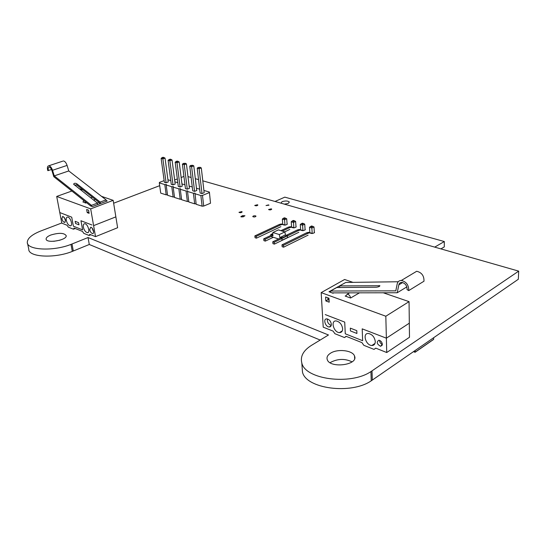 <?xml version="1.0" encoding="UTF-8"?>
<svg xmlns="http://www.w3.org/2000/svg" width="546" height="546" viewBox="0 0 546 546"><rect width="100%" height="100%" fill="white"/><g stroke="black" fill="none" stroke-linecap="round" stroke-linejoin="round"><path stroke-width="0.82" d="M323.218 327.156L333.101 331.108L334.869 333.688L344.499 337.551L346.109 336.302L361.971 342.642L363.807 345.304L374.003 349.392L375.75 348.143L386.725 352.525L386.37 338.179L362.196 328.849L362.64 340.704L345.27 333.797L344.717 322.106L345.27 333.797L362.64 340.704L362.196 328.849L386.37 338.179L385.824 316.23L321.178 292.622L323.218 327.156M386.725 352.525L409.486 337.264L409.316 323.177L386.37 338.179L409.316 323.177L409.056 301.638L385.824 316.23M325.232 314.585L344.717 322.106L325.232 314.585M331.333 324.235C330.801 321.232 329.313 319.451 326.877 318.878C322.829 318.502 325.239 326.965 329.17 326.979C330.617 326.945 331.34 326.03 331.333 324.235M342.635 328.685C341.885 324.344 339.728 321.758 336.159 320.932C330.255 320.386 333.729 332.575 339.462 332.61C341.571 332.562 342.629 331.251 342.635 328.685M382.337 344.294C381.975 342.035 380.821 340.684 378.869 340.233C376.262 342.083 376.829 344.096 380.576 346.294L382.337 344.294M375.286 341.523C374.556 337.039 372.276 334.357 368.454 333.476C362.141 332.883 365.704 345.434 371.84 345.495C374.078 345.461 375.225 344.137 375.286 341.523M346.348 336.397L344.499 337.551M375.846 348.184L374.003 349.392M327.32 318.939C327.074 322.024 328.371 324.188 331.217 325.43M379.579 340.383C379.682 342.294 380.603 343.673 382.337 344.519M350.32 328.132L356.797 330.658L356.913 333.47L350.443 330.931L350.32 328.132L356.797 330.658L356.913 333.47L350.443 330.931L350.32 328.132M352.948 282.357L344.615 279.491L321.178 292.622M409.056 301.638L383.237 292.765M333.804 292.806L333.046 293.236L328.972 291.762L344.772 283.019M359.555 292.786L350.607 298.007L345.168 296.055L345.652 295.775M325.621 297.01L328.972 298.239L329.19 302.184L325.839 300.942L325.621 297.01M329.074 300.163L327.934 299.747L327.832 297.823M325.839 300.942L327.934 299.747M350.573 298C350.191 295.823 349.106 294.547 347.317 294.164L345.632 296.219M402.682 282.535L398.839 284.848C399.235 283.231 400.218 282.412 401.788 282.391C405.378 283.299 407.132 285.708 407.07 289.633L408.729 290.595C408.824 285.101 406.361 281.722 401.337 280.453C399.133 280.487 397.754 281.634 397.201 283.9L395.802 290.841L330.548 291.038L330.623 292.363M401.337 280.453L416.687 271.273C421.696 272.474 424.126 275.785 423.989 281.21L408.729 290.595M416.687 271.273L412.933 273.519M330.548 291.038L336.78 287.524L376.194 287.237C378.46 286.971 379.702 286.473 379.914 285.729L339.66 285.899L345.775 282.453L398.211 281.756M398.839 284.848L397.229 292.752L332.064 292.881M406.859 286.882L397.229 292.752M339.742 287.503L339.66 285.899M328.89 300.095L328.788 298.171M164.141 180.617L159.48 182.378L159.309 182.91L164.803 184.575L166.346 184.459L166.189 184.998L171.772 186.691L173.328 186.575L173.178 187.121L178.856 188.841L180.433 188.725L180.289 189.278L186.07 191.032L187.653 190.909L187.524 191.469L193.4 193.257L194.997 193.134L196.157 204.3L202.116 206.183L203.719 206.06L210.51 203.235L209.405 192.062L203.897 190.431M210.51 203.235L209.405 192.062M203.719 206.06L202.477 195.4L209.309 192.629M159.309 182.91L160.715 193.12L166.189 194.847L167.499 194.751M166.189 184.998L167.567 195.284L173.137 197.038L174.467 196.942M173.178 187.121L174.536 197.481L180.194 199.27L181.552 199.167M180.289 189.278L181.62 199.713L187.38 201.529L188.759 201.426M187.524 191.469L188.827 201.986L194.683 203.835L196.089 203.733M199.672 189.175L196.458 188.22M192.267 186.978L189.141 186.05M184.985 184.821L181.955 183.92M177.825 182.692L174.884 181.825M170.782 180.61L167.929 179.764M194.881 193.707L200.86 195.523L202.477 195.4M197.208 168.236L200.129 193.031L202.013 193.598L204.163 192.731L201.297 167.929L199.113 168.755L199.106 167.731L198.15 167.472L197.208 168.236L199.113 168.755L202.013 193.598M182.405 164.196L185.456 188.616L187.278 189.169L189.421 188.322L186.418 163.889L184.248 164.694L184.248 163.691L183.326 163.438L182.405 164.196L184.248 164.694L187.278 189.169M189.749 166.196L192.731 190.807L194.581 191.366L196.731 190.506L193.796 165.888L191.612 166.707L191.612 165.691L190.677 165.438L189.749 166.196L191.612 166.707L194.581 191.366M166.093 182.794L168.223 181.982L165.042 158.087L162.879 158.866L162.899 157.89L162.025 157.651L161.138 158.388L162.879 158.866L166.093 182.794L164.36 182.268L161.138 158.388M173.034 184.882L169.881 160.777L168.107 160.292L171.273 184.35L173.034 184.882L175.17 184.057L172.051 159.992L169.881 160.777L169.895 159.787L170.973 159.398L172.051 159.992M180.098 187.005L182.234 186.172L179.177 161.923L177 162.722L177.006 161.725L176.105 161.48L175.198 162.223L177 162.722L180.098 187.005L178.303 186.466L175.198 162.223M202.116 206.183L200.86 195.523M194.683 203.835L193.4 193.257M187.38 201.529L186.07 191.032M180.194 199.27L178.856 188.841M173.137 197.038L171.772 186.691M166.189 194.847L164.803 184.575M201.297 167.929L200.198 167.315L199.106 167.731M198.15 167.472L200.198 167.315M186.418 163.889L185.333 163.288L184.248 163.691M183.326 163.438L185.333 163.288M193.796 165.888L192.697 165.288L191.612 165.691M190.677 165.438L192.697 165.288M165.042 158.087L163.104 157.262L162.025 157.651M163.977 157.501L162.899 157.89M168.107 160.292L170.086 159.159L170.973 159.398M169.001 159.548L169.895 159.787M179.177 161.923L177.191 161.084L176.105 161.48M178.092 161.329L177.006 161.725M272.809 234.596L271.86 234.289L271.185 234.889L272.775 235.408L272.884 232.507L279.313 234.562L279.907 237.708L281.531 238.233L287.38 235.387L287.606 237.681L282.193 240.267M279.313 234.562L284.869 231.907L278.433 229.886L272.884 232.507M271.328 236.623L278.617 238.984M281.873 237.783L280.61 237.374L279.907 237.708M284.869 231.907L285.456 235.046L285.101 235.217M271.881 234.562L272.795 234.855M270.72 235.503L270.796 234.507L271.185 234.889M281.688 240.254L282.207 240.151L281.832 238.063M285.456 235.046L286.718 235.449M280.61 237.374L284.957 235.169L287.38 235.387M271.86 234.289L271.164 234.616M281.511 237.954L282.207 237.619L280.801 237.169M95.53 236.643L117.622 227.723L115.861 216.871L93.605 225.628L95.53 236.643L89.783 234.343L89.107 235.483L90.868 234.78M91.953 224.993L80.958 220.741L91.953 224.993M82.61 229.873L80.958 220.741L82.61 229.873L73.382 226.201L82.61 229.873M71.71 217.165L73.382 226.201L71.71 217.165L59.78 212.558L71.71 217.165M89.107 235.483L83.729 233.326L82.521 231.436L74.092 228.064L73.457 229.197L68.305 227.122L67.131 225.28L61.8 223.15L56.702 196.444L71.881 191.018M89.708 229.648C90.288 231.913 91.243 233.217 92.588 233.565C94.874 233.777 92.868 227.136 90.67 227.238L89.708 229.648M83.361 227.15C83.053 224.986 83.497 223.84 84.691 223.71C87.783 223.567 90.643 232.999 87.421 232.685C85.538 232.2 84.18 230.351 83.361 227.15M61.882 218.687C62.456 220.864 63.363 222.113 64.599 222.44C66.046 220.447 65.418 218.414 62.722 216.325L61.882 218.687M66.332 220.441C66.011 218.311 66.421 217.185 67.561 217.055C70.502 216.899 73.328 226.14 70.257 225.839C68.462 225.368 67.158 223.573 66.332 220.441M73.457 229.197L75.212 228.515M92.008 227.996L93.619 231.866M64.141 217.253L65.513 220.632M78.979 224.815L75.546 223.471L75.15 221.314L78.583 222.652L78.979 224.815L78.583 222.652L75.15 221.314L75.546 223.471L78.979 224.815M78.917 188.568L83.354 190.097M101.536 196.348L113.179 200.355L115.861 216.871L93.605 225.628L90.684 208.872L113.179 200.355M56.702 196.444L90.684 208.872M106.197 200.607L107.255 200.976L92.267 206.627L90.308 205.63M97.304 203.003L99.017 202.361M86.609 202.702L85.64 203.057L82.999 201.87M95.318 199.461L93.605 200.102M87.21 212.619L86.657 209.493L88.582 210.203L89.134 213.336L87.21 212.619L88.896 211.978M83.033 202.122L83.674 200.375M85.135 201.535L85.722 203.03M62.681 161.186L48.806 165.759C47.379 166.073 47.045 167.697 47.795 170.625L51.563 169.547M48.464 170.577C47.932 168.482 48.171 167.322 49.188 167.103C50.266 167.288 51.153 168.366 51.856 170.332L53.815 176.692L90.841 206.108M48.806 165.759C50.307 166.018 51.556 167.526 52.539 170.284L54.259 175.873L68.769 170.946L106.074 199.87L106.313 201.331M63.37 160.954C64.885 161.2 66.127 162.688 67.09 165.411L68.769 170.946M54.259 175.873L91.482 205.351L91.667 206.408M91.482 205.351L97.441 203.112L73.635 184.227M100.45 203.542L100.205 202.075L76.699 183.695C75.123 183.019 74.099 183.176 73.621 184.179M100.205 202.075L106.074 199.87M99.713 203.815L99.536 202.771L76.945 185.074L74.263 184.917M97.693 204.579L97.441 203.112M291.619 227.116L291.23 221.758L293.495 222.447L295.632 221.437L296.034 227.177M291.23 221.758L292.281 220.959L293.414 221.301L293.885 227.88M284.957 224.945L282.746 224.386L282.343 219.076L284.562 219.745L286.698 218.755L287.128 224.433M282.343 219.076L283.374 218.284L284.486 218.618L284.971 225.136M309.862 232.726L309.514 227.286L311.868 228.003L314.005 226.959L314.36 232.821M309.514 227.286L310.592 226.474L311.773 226.829L312.21 233.524M300.655 229.893L300.286 224.502L302.593 225.198L304.729 224.174L305.112 229.975M300.286 224.502L301.351 223.689L302.504 224.037L302.962 230.671M295.632 221.437L294.478 220.802L293.414 221.301M292.281 220.959L293.345 220.461L294.478 220.802M286.698 218.755L284.446 217.786L283.374 218.284M284.486 218.618L285.558 218.12M314.005 226.959L311.664 225.955L310.592 226.474M311.773 226.829L312.838 226.31M304.729 224.174L303.569 223.532L302.504 224.037M301.351 223.689L302.416 223.184L303.569 223.532M280.944 203.167L282.043 201.679C285.476 200.648 287.913 200.778 289.353 202.081L288.206 203.426L284.364 204.143M275.007 201.467L284.807 197.14L444.321 241.537L444.287 246.908L440.915 248.894M444.321 241.537L434.725 247.12M312.203 233.333L309.978 232.767L307.971 233.306L283.463 245.318L283.613 247.181L308.087 235.135M309.978 232.767L308.51 232.309L306.497 232.855L281.995 244.833L282.145 246.69L283.613 247.181M283.463 245.318L281.995 244.833M302.948 230.48L300.73 229.921L298.717 230.446L287.626 235.804M281.873 238.575L274.215 242.267L274.372 244.117L298.839 232.262M280.719 237.974L272.775 241.796L272.932 243.639L274.372 244.117M300.73 229.921L299.283 229.477L297.277 230.002L286.268 235.299M274.215 242.267L272.775 241.796M293.871 227.689L291.653 227.122L289.639 227.641L282.337 231.115M273.089 235.503L265.151 239.278L265.308 241.114L273.348 237.278M284.705 231.859L289.769 229.443M271.676 235.053L263.738 238.814L263.895 240.643L265.308 241.114M291.653 227.122L290.233 226.686L288.227 227.204L280.924 230.665M265.151 239.278L263.738 238.814M280.733 224.891L279.34 224.461L281.354 223.956L282.746 224.386L280.733 224.891L256.251 236.35L256.422 238.165L280.869 226.672M279.34 224.461L254.866 235.892L255.037 237.701L256.422 238.165M256.251 236.35L254.866 235.892M433.667 337.721L433.667 339.298L433.183 339.735L415.151 352.225M415.144 350.512L415.049 352.177M202.791 180.822L518.7 271.13L518.325 279.259L371.239 380.815L370.932 371.587C350.518 385.565 305.071 379.395 301.822 362.988C300.123 356.354 303.364 350.457 311.554 345.304L328.474 334.985L88.043 237.544L70.987 244.396C53.126 251.57 26.631 250.123 27.3 242.247C27.553 238.192 32.132 234.405 41.025 230.89L61.773 222.986M371.239 380.815C350.942 394.929 305.733 388.615 302.47 372.003L302.095 366.748M372.311 380.084L372.003 370.87L370.932 371.587M320.174 340.042L89.278 244.485L72.304 251.413C54.539 258.668 28.126 257.159 28.761 249.16L27.553 243.455M352.068 361.862C345.106 358.51 338.056 358.626 330.91 362.21L330.153 362.742M59.971 240.192L53.733 241.318M518.7 271.13L372.003 370.87M187.981 176.59L191.114 177.491M195.318 178.692L198.553 179.614M113.643 203.214L159.691 185.667M174.638 179.968L177.341 178.945M181.142 177.498L183.934 176.426M314.312 231.989L314.551 232.268C313.37 233.681 311.739 233.865 309.643 232.814M309.623 232.657L309.828 232.268M305.057 229.156L305.296 229.436C304.115 230.828 302.498 231.006 300.436 229.989M300.416 229.825L300.621 229.456M268.564 204.893L268.994 205.187L266.018 205.535L268.564 204.893M271.266 208.831L271.731 209.152C270.918 210.019 269.854 210.142 268.536 209.528L271.266 208.831M257.432 204.757L257.876 205.057C257.057 205.91 256.013 206.033 254.729 205.433L257.432 204.757M295.98 226.372L296.212 226.658C295.031 228.023 293.427 228.208 291.407 227.211M291.387 227.04L291.584 226.692M287.066 223.648L287.305 223.928C286.118 225.273 284.527 225.457 282.541 224.481M282.521 224.317L282.719 223.976M255.542 215.868L255.999 216.189C255.159 217.09 254.081 217.219 252.757 216.585C253.071 215.902 253.999 215.663 255.542 215.868M241.735 211.616L242.165 211.93C241.325 212.804 240.26 212.94 238.971 212.326L241.735 211.616M243.127 216.844L240.854 216.714L242.677 215.636L244.949 215.759L243.127 216.844M330.412 353.276C327.607 355.118 326.542 357.173 327.204 359.452C329.62 368.768 358.688 365.137 354.545 356.06C352.839 350.266 337.339 348.539 330.412 353.276M105.719 232.535L103.563 233.401M50.798 235.026C47.72 236.268 46.157 237.592 46.117 238.984C45.925 243.816 67.178 240.281 66.203 235.667C64.155 232.814 59.023 232.596 50.798 235.026M89.278 244.485L88.043 237.544M73.314 251.01L72.004 243.994M72.304 251.413L70.987 244.396M379.115 286.548L379.081 285.538M270.843 234.514L272.843 233.572M282.207 240.151L287.749 237.469M282.07 238.404L287.619 235.729M52.539 170.284L67.09 165.411M76.945 185.074L76.699 183.695M307.971 233.306L306.497 232.855M298.717 230.446L297.277 230.002M289.639 227.641L288.227 227.204M433.667 339.298L415.158 352.109L413.663 351.528M241.339 217.015L241.264 216.257M242.806 216.953L242.677 215.636M339.462 332.61L342.281 330.876M371.84 345.495L375.006 343.434M331.067 325.839L329.17 326.979M382.2 345.222L380.576 346.294M347.317 294.164L349.699 292.793M280.746 237.162L284.903 235.162M270.796 234.507L272.843 233.538M282.166 240.315L287.606 237.681M93.209 233.313L92.588 233.565M88.281 232.343L87.421 232.685M65.124 222.236L64.599 222.44M71.035 225.539L70.257 225.839M92.39 197.174L90.684 197.802M415.09 352.279L413.486 351.651M301.822 362.988L302.47 372.003M354.545 356.06L354.647 358.497M46.117 238.984L46.185 239.325"/></g></svg>
